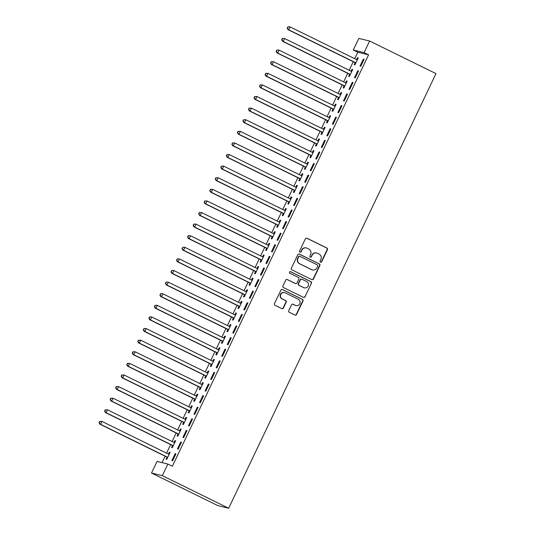 <?xml version="1.0" encoding="UTF-8"?>
<svg xmlns="http://www.w3.org/2000/svg" width="535" height="535" viewBox="0 0 535 535"><rect width="100%" height="100%" fill="white"/><g stroke="black" fill="none" stroke-linecap="round" stroke-linejoin="round"><path stroke-width="0.8" d="M320.518 262.224A0.883 0.863 103.6 0 0 321.675 261.802L327.447 249.705A1.264 1.23 103.6 0 0 326.885 248.019L307.016 238.262A1.264 1.23 103.6 0 0 305.365 238.857L299.593 250.955A0.883 0.863 103.6 0 0 300.162 252.192A0.883 0.863 103.6 0 0 301.138 251.717L301.887 250.153A4.046 3.932 103.6 0 1 307.157 248.24L308.815 249.056A4.046 3.932 103.6 0 1 310.608 254.433L309.859 255.998A0.883 0.863 103.6 0 0 310.427 257.241A0.883 0.863 103.6 0 0 311.41 256.76L312.152 255.195A4.046 3.932 103.6 0 1 317.422 253.282L319.081 254.098A4.046 3.932 103.6 0 1 320.873 259.475L320.131 261.047A0.883 0.863 103.6 0 0 320.518 262.224M320.552 262.237A0.883 0.863 103.6 0 0 321.381 261.735L327.152 249.631A1.264 1.23 103.6 0 0 326.591 247.952L306.722 238.189A1.264 1.23 103.6 0 0 306.622 238.142M300.015 252.145A0.883 0.863 103.6 0 0 300.851 251.644L301.887 250.153M310.287 257.188A0.883 0.863 103.6 0 0 311.116 256.686L312.152 255.195M288.78 310.621A1.264 1.23 103.6 0 0 289.341 312.306L294.919 315.041A1.264 1.23 103.6 0 0 296.564 314.446L302.977 301.011A1.264 1.23 103.6 0 0 302.415 299.326L282.54 289.562A1.264 1.23 103.6 0 0 280.895 290.164L274.482 303.599A1.264 1.23 103.6 0 0 275.043 305.284L281.778 308.588A1.264 1.23 103.6 0 0 283.43 307.993L286.171 302.242A1.264 1.23 103.6 0 0 285.61 300.563L282.273 298.918A3.377 3.284 103.6 0 1 284.52 292.591A3.377 3.284 103.6 0 1 285.175 292.826L298.256 299.252A3.377 3.284 103.6 0 1 296.009 305.585A3.377 3.284 103.6 0 1 295.353 305.345L293.173 304.275A1.264 1.23 103.6 0 0 291.522 304.87L288.78 310.621M172.35 466.259L368.588 54.831L364.094 52.624L353.287 50.002L358.824 38.4L369.625 41.021L435.985 73.623L228.672 508.25L162.319 475.648L167.85 464.046L172.35 466.259M369.625 41.021L364.094 52.624M311.811 279.624A1.264 1.23 103.6 0 0 313.457 279.029L319.87 265.587A1.264 1.23 103.6 0 0 319.308 263.909L299.433 254.145A1.264 1.23 103.6 0 0 297.788 254.74L291.381 268.182A1.264 1.23 103.6 0 0 291.943 269.861L311.811 279.624M311.423 283.296L305.01 296.738A1.264 1.23 103.6 0 1 303.365 297.333L283.49 287.569A1.264 1.23 103.6 0 1 282.935 285.891L285.677 280.139A1.264 1.23 103.6 0 1 287.322 279.544L295.38 283.503A1.264 1.23 103.6 0 0 297.025 282.908L298.851 279.089A1.264 1.23 103.6 0 0 298.289 277.411L289.896 273.285A0.883 0.863 103.6 0 1 290.485 271.633A0.883 0.863 103.6 0 1 290.659 271.693L310.862 281.617A1.264 1.23 103.6 0 1 311.423 283.296L305.01 296.738M167.85 464.046L157.049 461.431L151.512 473.034L217.872 505.628L228.672 508.25M181.465 442.191L180.736 442.017L177.419 448.979L178.148 449.153L181.465 442.191M172.471 445.682L171.575 447.561L172.31 447.735L175.627 440.773L174.898 440.599L174.002 442.478M192.533 418.985L191.804 418.811L188.487 425.773L189.216 425.947L192.533 418.985M183.538 422.476L182.649 424.355L183.378 424.536L186.695 417.574L185.966 417.394L185.07 419.273M203.608 395.78L202.872 395.606L199.555 402.567L200.284 402.741L203.608 395.78M194.613 399.27L193.717 401.15L194.446 401.33L197.763 394.369L197.034 394.188L196.138 396.067M214.675 372.574L213.94 372.4L210.623 379.362L211.352 379.536L214.675 372.574M205.681 376.065L204.785 377.944L205.514 378.125L208.831 371.163L208.102 370.982L207.205 372.862M225.743 349.375L225.014 349.194L221.691 356.156L222.42 356.337L225.743 349.375M216.749 352.866L215.852 354.738L216.581 354.919L219.898 347.957L219.169 347.777L218.273 349.656M236.811 326.169L236.082 325.989L232.758 332.951L233.487 333.131L236.811 326.169M227.816 329.66L226.92 331.533L227.649 331.713L230.966 324.752L230.237 324.571L229.341 326.45M247.879 302.964L247.15 302.783L243.826 309.745L244.555 309.925L247.879 302.964M238.884 306.455L237.988 308.334L238.717 308.508L242.041 301.546L241.305 301.372L240.409 303.245M258.947 279.758L258.218 279.578L254.894 286.539L255.623 286.72L258.947 279.758M249.952 283.249L249.056 285.128L249.785 285.302L253.108 278.34L252.373 278.167L251.477 280.039M270.014 256.553L269.286 256.372L265.962 263.334L266.691 263.514L270.014 256.553M261.02 260.043L260.124 261.923L260.853 262.096L264.176 255.135L263.441 254.961L262.551 256.84M281.082 233.347L280.353 233.173L277.03 240.135L277.759 240.309L281.082 233.347M272.088 236.838L271.191 238.717L271.92 238.891L275.244 231.929L274.515 231.755L273.619 233.635M292.15 210.141L291.421 209.967L288.097 216.929L288.833 217.103L292.15 210.141M283.155 213.632L282.259 215.511L282.988 215.685L286.312 208.724L285.583 208.55L284.687 210.429M303.218 186.936L302.489 186.762L299.165 193.724L299.901 193.897L303.218 186.936M294.223 190.427L293.327 192.306L294.056 192.48L297.38 185.518L296.651 185.344L295.755 187.223M314.286 163.73L313.557 163.556L310.233 170.518L310.969 170.692L314.286 163.73M305.291 167.221L304.395 169.1L305.124 169.281L308.448 162.319L307.719 162.138L306.822 164.018L307.612 164.064M325.354 140.524L324.625 140.351L321.308 147.312L322.037 147.486L325.354 140.524M316.359 144.015L315.463 145.894L316.192 146.075L319.515 139.113L318.786 138.933L317.89 140.812L318.679 140.865M336.421 117.319L335.692 117.145L332.375 124.107L333.104 124.28L336.421 117.319M327.427 120.81L326.531 122.689L327.266 122.869L330.583 115.908L329.854 115.727L328.958 117.606L329.747 117.66M347.489 94.12L346.76 93.939L343.443 100.901L344.172 101.082L347.489 94.12M338.495 97.604L337.598 99.483L338.334 99.664L341.651 92.702L340.922 92.522L340.026 94.401L340.815 94.454M358.557 70.914L357.828 70.734L354.511 77.695L355.24 77.876L358.557 70.914M349.562 74.405L348.666 76.278L349.402 76.458L352.719 69.496L351.99 69.316L351.094 71.195L351.883 71.249M368.588 54.831L357.788 52.216L354.712 58.663M353.26 61.706L349.181 70.259M347.723 73.308L343.644 81.862M342.193 84.911L338.107 93.464M336.655 96.514L332.576 105.067M331.125 108.117L327.039 116.67M325.588 119.72L321.508 128.273M320.057 131.322L315.971 139.876M314.52 142.925L310.44 151.479M308.983 154.528L304.903 163.081M303.452 166.131L299.373 174.684M297.915 177.734L293.835 186.287M292.384 189.337L288.305 197.89M286.847 200.939L282.768 209.493M281.316 212.542L277.237 221.095M275.779 224.145L271.7 232.698M270.249 235.748L266.169 244.301M264.711 247.351L260.632 255.904M259.181 258.953L255.101 267.507M253.643 270.549L249.564 279.109M248.113 282.152L244.027 290.712M242.576 293.755L238.496 302.315M237.045 305.358L232.959 313.918M231.508 316.961L227.428 325.521M225.971 328.564L221.891 337.117M220.44 340.166L216.361 348.72M214.903 351.769L210.823 360.322M209.372 363.372L205.293 371.925M203.835 374.975L199.756 383.528M198.304 386.578L194.225 395.131M192.767 398.18L188.688 406.734M187.237 409.783L183.157 418.337M181.699 421.386L177.62 429.939M176.169 432.989L172.089 441.542M170.632 444.592L166.552 453.145M165.101 456.194L162.025 462.635M355.1 62.802L354.203 64.675L354.932 64.855L358.256 57.894L357.527 57.713L356.631 59.592M364.094 59.311L363.365 59.131L360.042 66.093L360.771 66.273L364.094 59.311M344.032 86.008L343.136 87.88L343.865 88.061L347.188 81.099L346.453 80.919L345.563 82.798M353.026 82.517L352.297 82.337L348.974 89.298L349.703 89.479L353.026 82.517M332.964 109.207L332.068 111.086L332.797 111.267L336.12 104.305L335.385 104.124L334.489 106.004L335.284 106.057M341.959 105.716L341.23 105.542L337.906 112.504L338.635 112.678L341.959 105.716M321.896 132.412L321 134.292L321.729 134.472L325.046 127.511L324.317 127.33L323.421 129.209L324.217 129.263M330.891 128.922L330.162 128.748L326.838 135.709L327.567 135.883L330.891 128.922M310.828 155.618L309.932 157.497L310.661 157.678L313.978 150.716L313.249 150.536L312.353 152.415L313.149 152.462M319.823 152.127L319.094 151.953L315.77 158.915L316.499 159.089L319.823 152.127M299.76 178.824L298.864 180.703L299.593 180.877L302.91 173.922L302.181 173.741L301.285 175.62L302.074 175.667M308.755 175.333L308.02 175.159L304.703 182.121L305.431 182.295L308.755 175.333M288.693 202.029L287.797 203.909L288.525 204.082L291.842 197.121L291.114 196.947L290.217 198.826L291.007 198.873M297.687 198.538L296.952 198.365L293.635 205.326L294.364 205.5L297.687 198.538M277.625 225.235L276.729 227.114L277.458 227.288L280.775 220.326L280.046 220.152L279.15 222.032L279.939 222.078M286.62 221.744L285.884 221.57L282.567 228.532L283.296 228.706L286.62 221.744M266.55 248.441L265.661 250.32L266.39 250.494L269.707 243.532L268.978 243.358L268.082 245.237L268.871 245.284M275.545 244.95L274.816 244.769L271.499 251.731L272.228 251.911L275.545 244.95M255.483 271.646L254.586 273.525L255.322 273.699L258.639 266.738L257.91 266.564L257.014 268.443L257.803 268.49M264.477 268.155L263.748 267.975L260.431 274.936L261.16 275.117L264.477 268.155M244.415 294.852L243.519 296.731L244.254 296.905L247.571 289.943L246.842 289.769L245.946 291.642L246.735 291.695M253.409 291.361L252.68 291.18L249.363 298.142L250.092 298.323L253.409 291.361M233.347 318.058L232.451 319.93L233.18 320.111L236.503 313.149L235.774 312.975L234.878 314.847L235.667 314.901M242.342 314.567L241.613 314.386L238.296 321.348L239.025 321.528L242.342 314.567M222.279 341.263L221.383 343.136L222.112 343.316L225.436 336.354L224.707 336.174L223.811 338.053L224.6 338.107M231.274 337.772L230.545 337.592L227.228 344.553L227.957 344.734L231.274 337.772M211.211 364.462L210.315 366.341L211.044 366.522L214.368 359.56L213.639 359.38L212.743 361.259L213.532 361.312M220.206 360.978L219.477 360.797L216.153 367.759L216.889 367.933L220.206 360.978M200.143 387.668L199.247 389.547L199.976 389.727L203.3 382.766L202.571 382.585L201.675 384.464L202.464 384.518M209.138 384.177L208.409 384.003L205.086 390.965L205.821 391.138L209.138 384.177M189.076 410.873L188.18 412.752L188.909 412.933L192.232 405.971L191.503 405.791L190.607 407.67L191.396 407.723M198.07 407.382L197.341 407.209L194.018 414.17L194.747 414.344L198.07 407.382M178.008 434.079L177.112 435.958L177.841 436.139L181.164 429.177L180.435 428.996L179.539 430.876L180.328 430.922M187.003 430.588L186.274 430.414L182.95 437.376L183.679 437.55L187.003 430.588M166.94 457.285L166.044 459.164L166.773 459.338L170.097 452.376L169.361 452.202L168.471 454.081L169.261 454.128M175.935 453.794L175.206 453.62L171.882 460.582L172.611 460.755L175.935 453.794M151.512 473.034L162.319 475.648M357.788 52.216L353.287 50.002M357.527 57.713L358.183 58.041M363.365 59.131L364.021 59.459M351.99 69.316L352.652 69.644M357.828 70.734L358.49 71.061M346.453 80.919L347.115 81.246M352.297 82.337L352.953 82.664M340.922 92.522L341.584 92.849M346.76 93.939L347.422 94.267M335.385 104.124L336.047 104.452M341.23 105.542L341.885 105.863M329.854 115.727L330.516 116.055M335.692 117.145L336.354 117.466M324.317 127.33L324.979 127.658M330.162 128.748L330.817 129.069M318.786 138.933L319.442 139.261M324.625 140.351L325.287 140.672M313.249 150.536L313.911 150.863M319.094 151.953L319.749 152.274M307.719 162.138L308.374 162.466M313.557 163.556L314.219 163.877M302.181 173.741L302.843 174.069M308.02 175.159L308.682 175.48M296.651 185.344L297.306 185.665M302.489 186.762L303.151 187.083M291.114 196.947L291.776 197.268M296.952 198.365L297.614 198.686M285.583 208.55L286.238 208.871M291.421 209.967L292.083 210.288M280.046 220.152L280.708 220.474M285.884 221.57L286.546 221.891M274.515 231.755L275.171 232.076M280.353 233.173L281.009 233.494M268.978 243.358L269.64 243.679M274.816 244.769L275.478 245.097M263.441 254.961L264.103 255.282M269.286 256.372L269.941 256.7M257.91 266.564L258.572 266.885M263.748 267.975L264.41 268.302M252.373 278.167L253.035 278.488M258.218 279.578L258.873 279.905M246.842 289.769L247.504 290.09M252.68 291.18L253.343 291.508M241.305 301.372L241.967 301.693M247.15 302.783L247.805 303.111M235.774 312.975L236.43 313.296M241.613 314.386L242.275 314.714M230.237 324.571L230.899 324.899M236.082 325.989L236.737 326.317M224.707 336.174L225.362 336.502M230.545 337.592L231.207 337.919M219.169 347.777L219.832 348.104M225.014 349.194L225.67 349.522M213.639 359.38L214.294 359.707M219.477 360.797L220.139 361.125M208.102 370.982L208.764 371.31M213.94 372.4L214.602 372.721M202.571 382.585L203.226 382.913M208.409 384.003L209.071 384.324M197.034 394.188L197.696 394.516M202.872 395.606L203.534 395.927M191.503 405.791L192.159 406.118M197.341 407.209L198.003 407.53M185.966 417.394L186.628 417.721M191.804 418.811L192.466 419.132M180.435 428.996L181.091 429.324M186.274 430.414L186.929 430.735M174.898 440.599L175.56 440.927M180.736 442.017L181.398 442.338M169.361 452.202L170.023 452.523M175.206 453.62L175.861 453.941M316.64 253.001L316.346 252.928A4.046 3.932 103.6 0 0 311.865 255.121M306.374 247.959L306.08 247.886A4.046 3.932 103.6 0 0 301.593 250.079M311.912 279.671A1.264 1.23 103.6 0 0 313.169 278.956L319.576 265.52A1.264 1.23 103.6 0 0 319.014 263.835L299.145 254.078A1.264 1.23 103.6 0 0 299.045 254.031M317.723 266.082A0.883 0.863 103.6 0 0 317.335 264.905L299.888 256.339A0.883 0.863 103.6 0 0 298.737 256.753L297.948 258.405A4.046 3.932 103.6 0 0 299.74 263.788L311.664 269.647A4.046 3.932 103.6 0 0 316.934 267.734L317.723 266.082M299.72 256.278L299.426 256.205A0.883 0.863 103.6 0 0 298.443 256.686L298.737 256.753M312.453 269.928L312.159 269.854A4.046 3.932 103.6 0 1 311.377 269.573L299.453 263.715A4.046 3.932 103.6 0 1 297.654 258.338L298.443 256.686M303.465 297.38A1.264 1.23 103.6 0 0 304.716 296.664M295.628 283.59L295.333 283.523A1.264 1.23 103.6 0 1 295.086 283.43L287.027 279.471A1.264 1.23 103.6 0 0 286.927 279.43M311.129 283.229A1.264 1.23 103.6 0 0 310.567 281.55L290.365 271.62A0.883 0.863 103.6 0 0 290.338 271.606M303.746 287.609A3.377 3.284 103.6 0 0 308.287 285.683A3.377 3.284 103.6 0 0 306.649 281.517L302.041 279.257A1.264 1.23 103.6 0 0 300.396 279.852L298.577 283.664A1.264 1.23 103.6 0 0 299.132 285.349L303.452 287.542A3.377 3.284 103.6 0 0 304.107 287.776L304.402 287.85M301.793 279.163L301.506 279.096A1.264 1.23 103.6 0 0 300.102 279.778L300.396 279.852M303.452 287.542L298.844 285.275A1.264 1.23 103.6 0 1 298.283 283.597L300.102 279.778M296.009 305.585L295.715 305.512A3.377 3.284 103.6 0 1 295.059 305.278L292.879 304.208A1.264 1.23 103.6 0 0 292.779 304.161M284.52 292.591L284.225 292.518A3.377 3.284 103.6 0 0 281.978 298.851L282.273 298.918M281.885 308.635A1.264 1.23 103.6 0 0 283.135 307.919L285.877 302.168A1.264 1.23 103.6 0 0 285.315 300.489L281.978 298.851M295.019 315.088A1.264 1.23 103.6 0 0 296.27 314.379L302.683 300.938A1.264 1.23 103.6 0 0 302.121 299.259L282.253 289.495A1.264 1.23 103.6 0 0 282.146 289.448M357.36 59.773L357.159 59.759A1.284 1.251 -76.4 0 1 356.698 59.639L290.117 26.924L288.733 29.826L288.004 29.652L354.585 62.361A1.284 1.251 -76.4 0 1 354.966 62.648L355.628 63.397M357.42 59.646L356.611 59.592M287.469 28.188L288.024 27.024L287.175 28.114L288.733 29.826L355.32 62.535A1.284 1.251 -76.4 0 1 355.695 62.829L355.829 62.976M287.73 26.957L289.388 26.75L288.024 27.024M288.004 29.652L287.175 28.114M351.823 71.376L351.629 71.362A1.284 1.251 -76.4 0 1 351.167 71.242L284.587 38.527L283.202 41.429L282.473 41.255L349.054 73.964A1.284 1.251 -76.4 0 1 349.435 74.251L350.097 75M281.932 39.791L282.487 38.627L281.644 39.717L283.202 41.429L349.783 74.138A1.284 1.251 -76.4 0 1 350.164 74.432L350.298 74.579M282.199 38.56L283.851 38.353L282.487 38.627M282.473 41.255L281.644 39.717M346.292 82.978L346.091 82.965A1.284 1.251 -76.4 0 1 345.63 82.845L279.049 50.129L277.665 53.032L276.936 52.858L343.517 85.567A1.284 1.251 -76.4 0 1 343.898 85.854L344.56 86.603M346.352 82.851L345.543 82.798M276.401 51.393L276.956 50.23L276.107 51.32L277.665 53.032L344.246 85.74A1.284 1.251 -76.4 0 1 344.627 86.035L344.761 86.182M276.662 50.163L278.32 49.956L276.956 50.23M276.936 52.858L276.107 51.32M340.755 94.581L340.561 94.568A1.284 1.251 -76.4 0 1 340.099 94.441L273.519 61.732L272.134 64.635L271.405 64.461L337.986 97.169A1.284 1.251 -76.4 0 1 338.367 97.457L339.023 98.206M270.864 62.996L271.419 61.833L270.576 62.923L272.134 64.635L338.715 97.343A1.284 1.251 -76.4 0 1 339.096 97.637L339.23 97.785M271.125 61.766L272.783 61.558L271.419 61.833M271.405 64.461L270.576 62.923M335.224 106.184L335.024 106.171A1.284 1.251 -76.4 0 1 334.562 106.044L267.981 73.335L266.597 76.237L265.868 76.064L332.449 108.772A1.284 1.251 -76.4 0 1 332.83 109.06L333.492 109.809M265.333 74.599L265.888 73.435L265.039 74.525L266.597 76.237L333.178 108.946A1.284 1.251 -76.4 0 1 333.559 109.24L333.693 109.387M265.594 73.362L267.981 73.335L265.888 73.435M265.868 76.064L265.039 74.525M329.687 117.787L329.493 117.774A1.284 1.251 -76.4 0 1 329.032 117.646L262.451 84.938L261.067 87.84L260.331 87.666L326.918 120.375A1.284 1.251 -76.4 0 1 327.3 120.663L327.955 121.412M259.796 86.202L260.351 85.038L259.508 86.128L261.067 87.84L327.647 120.549A1.284 1.251 -76.4 0 1 328.029 120.843L328.156 120.99M260.057 84.965L262.451 84.938L260.351 85.038M260.331 87.666L259.508 86.128M324.156 129.39L323.956 129.376A1.284 1.251 -76.4 0 1 323.494 129.249L256.914 96.541L255.529 99.443L254.8 99.263L321.381 131.978A1.284 1.251 -76.4 0 1 321.762 132.265L322.424 133.014M254.265 97.798L254.821 96.641L253.971 97.731L255.529 99.443L322.11 132.152A1.284 1.251 -76.4 0 1 322.491 132.439L322.625 132.593M254.526 96.567L256.914 96.541L254.821 96.641M254.8 99.263L253.971 97.731M318.619 140.986L318.419 140.979A1.284 1.251 -76.4 0 1 317.964 140.852L251.376 108.144L249.999 111.046L249.263 110.865L315.851 143.581A1.284 1.251 -76.4 0 1 316.225 143.868L316.887 144.617M248.728 109.401L249.283 108.244L248.441 109.334L249.999 111.046L316.58 143.755A1.284 1.251 -76.4 0 1 316.961 144.042L317.088 144.196M248.989 108.17L251.376 108.144L249.283 108.244M249.263 110.865L248.441 109.334M313.082 152.589L312.888 152.582A1.284 1.251 -76.4 0 1 312.427 152.455L245.846 119.746L244.462 122.649L243.733 122.468L310.313 155.183A1.284 1.251 -76.4 0 1 310.695 155.471L311.357 156.22M243.198 121.004L243.746 119.847L242.903 120.937L244.462 122.649L311.042 155.357A1.284 1.251 -76.4 0 1 311.423 155.645L311.557 155.799M243.458 119.773L245.846 119.746L243.746 119.847M243.733 122.468L242.903 120.937M307.551 164.191L307.351 164.185A1.284 1.251 -76.4 0 1 306.896 164.058L240.309 131.349L238.931 134.252L238.195 134.071L304.783 166.78A1.284 1.251 -76.4 0 1 305.157 167.074L305.819 167.823M237.66 132.606L238.215 131.45L237.373 132.54L238.931 134.252L305.512 166.96A1.284 1.251 -76.4 0 1 305.893 167.248L306.02 167.401M237.921 131.376L240.309 131.349L238.215 131.45M238.195 134.071L237.373 132.54M302.014 175.794L301.82 175.781A1.284 1.251 -76.4 0 1 301.359 175.661L234.778 142.952L233.394 145.854L232.665 145.674L299.246 178.382A1.284 1.251 -76.4 0 1 299.627 178.677L300.289 179.426M232.13 144.209L232.678 143.052L231.836 144.142L233.394 145.854L299.974 178.563A1.284 1.251 -76.4 0 1 300.356 178.85L300.489 179.004M232.391 142.979L234.778 142.952L232.678 143.052M232.665 145.674L231.836 144.142M296.484 187.397L296.283 187.384A1.284 1.251 -76.4 0 1 295.828 187.263L229.241 154.555L227.857 157.457L227.128 157.277L293.715 189.985A1.284 1.251 -76.4 0 1 294.089 190.279L294.752 191.028M296.544 187.27L295.735 187.223M226.593 155.812L227.148 154.655L226.298 155.745L227.857 157.457L294.444 190.166A1.284 1.251 -76.4 0 1 294.818 190.453L294.952 190.607M226.853 154.582L229.241 154.555L227.148 154.655M227.128 157.277L226.298 155.745M290.946 199L290.752 198.987A1.284 1.251 -76.4 0 1 290.291 198.866L223.71 166.158L222.326 169.06L221.597 168.879L288.178 201.588A1.284 1.251 -76.4 0 1 288.559 201.882L289.221 202.631M221.062 167.415L221.61 166.258L220.768 167.348L222.326 169.06L288.907 201.769A1.284 1.251 -76.4 0 1 289.288 202.056L289.422 202.21M221.323 166.184L223.71 166.158L221.61 166.258M221.597 168.879L220.768 167.348M285.416 210.603L285.215 210.589A1.284 1.251 -76.4 0 1 284.76 210.469L218.173 177.76L216.789 180.663L216.06 180.482L282.64 213.191A1.284 1.251 -76.4 0 1 283.022 213.485L283.684 214.227M285.476 210.476L284.667 210.429M215.525 179.018L216.08 177.861L215.23 178.951L216.789 180.663L283.376 213.371A1.284 1.251 -76.4 0 1 283.751 213.659L283.884 213.813M215.786 177.787L218.173 177.76L216.08 177.861M216.06 180.482L215.23 178.951M279.879 222.206L279.685 222.192A1.284 1.251 -76.4 0 1 279.223 222.072L212.642 189.363L211.258 192.266L210.529 192.085L277.11 224.794A1.284 1.251 -76.4 0 1 277.491 225.088L278.153 225.83M209.994 190.62L210.543 189.464L209.7 190.554L211.258 192.266L277.839 224.974A1.284 1.251 -76.4 0 1 278.22 225.262L278.354 225.409M210.255 189.39L212.642 189.363L210.543 189.464M210.529 192.085L209.7 190.554M274.348 233.808L274.147 233.795A1.284 1.251 -76.4 0 1 273.686 233.675L207.105 200.966L205.721 203.868L204.992 203.688L271.573 236.396A1.284 1.251 -76.4 0 1 271.954 236.691L272.616 237.433M274.408 233.681L273.599 233.635M204.457 202.223L205.012 201.066L204.163 202.15L205.721 203.868L272.308 236.577A1.284 1.251 -76.4 0 1 272.683 236.865L272.817 237.012M204.718 200.993L207.105 200.966L205.012 201.066M204.992 203.688L204.163 202.15M268.811 245.411L268.617 245.398A1.284 1.251 -76.4 0 1 268.155 245.277L201.575 212.569L200.19 215.465L199.461 215.291L266.042 247.999A1.284 1.251 -76.4 0 1 266.423 248.293L267.085 249.036M198.92 213.826L199.475 212.669L198.632 213.753L200.19 215.465L266.771 248.18A1.284 1.251 -76.4 0 1 267.152 248.467L267.286 248.614M199.187 212.596L201.575 212.569L199.475 212.669M199.461 215.291L198.632 213.753M263.28 257.014L263.08 257.001A1.284 1.251 -76.4 0 1 262.618 256.88L196.037 224.172L194.653 227.067L193.924 226.893L260.505 259.602A1.284 1.251 -76.4 0 1 260.886 259.896L261.548 260.639M263.34 256.887L262.531 256.833M193.389 225.429L193.944 224.265L193.095 225.355L194.653 227.067L261.234 259.783A1.284 1.251 -76.4 0 1 261.615 260.07L261.749 260.217M193.65 224.198L195.308 223.991L193.944 224.265M193.924 226.893L193.095 225.355M257.743 268.617L257.549 268.603A1.284 1.251 -76.4 0 1 257.088 268.483L190.507 235.774L189.123 238.67L188.394 238.496L254.974 271.205A1.284 1.251 -76.4 0 1 255.355 271.492L256.018 272.241M187.852 237.032L188.407 235.868L187.564 236.958L189.123 238.67L255.703 271.385A1.284 1.251 -76.4 0 1 256.084 271.673L256.218 271.82M188.119 235.801L189.771 235.594L188.407 235.868M188.394 238.496L187.564 236.958M252.212 280.22L252.012 280.206A1.284 1.251 -76.4 0 1 251.55 280.086L184.97 247.377L183.585 250.273L182.856 250.099L249.437 282.808A1.284 1.251 -76.4 0 1 249.818 283.095L250.48 283.844M252.273 280.093L251.463 280.039M182.321 248.635L182.876 247.471L182.027 248.561L183.585 250.273L250.166 282.988A1.284 1.251 -76.4 0 1 250.547 283.276L250.681 283.423M182.582 247.404L184.241 247.197L182.876 247.471M182.856 250.099L182.027 248.561M246.675 291.822L246.481 291.809A1.284 1.251 -76.4 0 1 246.02 291.689L179.439 258.98L178.055 261.876L177.326 261.702L243.906 294.411A1.284 1.251 -76.4 0 1 244.288 294.698L244.943 295.447M176.784 260.237L177.339 259.074L176.496 260.164L178.055 261.876L244.635 294.584A1.284 1.251 -76.4 0 1 245.017 294.879L245.144 295.026M177.045 259.007L178.703 258.8L177.339 259.074M177.326 261.702L176.496 260.164M241.145 303.425L240.944 303.412A1.284 1.251 -76.4 0 1 240.482 303.291L173.902 270.583L172.517 273.479L171.788 273.305L238.369 306.013A1.284 1.251 -76.4 0 1 238.75 306.301L239.412 307.05M241.205 303.298L240.396 303.245M171.253 271.84L171.809 270.677L170.959 271.767L172.517 273.479L239.098 306.187A1.284 1.251 -76.4 0 1 239.479 306.481L239.613 306.629M171.514 270.61L173.173 270.402L171.809 270.677M171.788 273.305L170.959 271.767M235.607 315.028L235.407 315.015A1.284 1.251 -76.4 0 1 234.952 314.894L168.364 282.179L166.987 285.081L166.251 284.908L232.839 317.616A1.284 1.251 -76.4 0 1 233.213 317.904L233.875 318.653M165.716 283.443L166.271 282.279L165.429 283.369L166.987 285.081L233.568 317.79A1.284 1.251 -76.4 0 1 233.949 318.084L234.076 318.231M165.977 282.212L167.636 282.005L166.271 282.279M166.251 284.908L165.429 283.369M230.077 326.631L229.876 326.617A1.284 1.251 -76.4 0 1 229.415 326.497L162.834 293.782L161.45 296.684L160.721 296.51L227.301 329.219A1.284 1.251 -76.4 0 1 227.683 329.507L228.345 330.255M230.137 326.504L229.328 326.45M160.186 295.046L160.741 293.882L159.891 294.972L161.45 296.684L228.03 329.393A1.284 1.251 -76.4 0 1 228.412 329.687L228.545 329.834M160.446 293.815L162.105 293.608L160.741 293.882M160.721 296.51L159.891 294.972M224.539 338.234L224.339 338.22A1.284 1.251 -76.4 0 1 223.884 338.1L157.297 305.385L155.919 308.287L155.183 308.113L221.771 340.822A1.284 1.251 -76.4 0 1 222.145 341.109L222.807 341.858M154.648 306.649L155.203 305.485L154.361 306.575L155.919 308.287L222.5 340.996A1.284 1.251 -76.4 0 1 222.881 341.29L223.008 341.437M154.909 305.418L156.568 305.211L155.203 305.485M155.183 308.113L154.361 306.575M219.002 349.837L218.808 349.823A1.284 1.251 -76.4 0 1 218.347 349.703L151.766 316.987L150.382 319.89L149.653 319.716L216.234 352.425A1.284 1.251 -76.4 0 1 216.615 352.712L217.277 353.461M219.062 349.709L218.26 349.656M149.118 318.251L149.666 317.088L148.824 318.178L150.382 319.89L216.963 352.598A1.284 1.251 -76.4 0 1 217.344 352.893L217.477 353.04M149.379 317.021L151.037 316.814L149.666 317.088M149.653 319.716L148.824 318.178M213.472 361.439L213.271 361.426A1.284 1.251 -76.4 0 1 212.816 361.299L146.229 328.59L144.845 331.493L144.116 331.319L210.703 364.027A1.284 1.251 -76.4 0 1 211.078 364.315L211.74 365.064M143.581 329.854L144.136 328.691L143.286 329.781L144.845 331.493L211.432 364.201A1.284 1.251 -76.4 0 1 211.813 364.495L211.94 364.643M143.841 328.624L145.5 328.416L144.136 328.691M144.116 331.319L143.286 329.781M207.934 373.042L207.74 373.029A1.284 1.251 -76.4 0 1 207.279 372.902L140.698 340.193L139.314 343.095L138.585 342.922L205.166 375.63A1.284 1.251 -76.4 0 1 205.547 375.918L206.209 376.667M207.995 372.915L207.192 372.862M138.05 341.457L138.598 340.293L137.756 341.383L139.314 343.095L205.895 375.804A1.284 1.251 -76.4 0 1 206.276 376.098L206.41 376.245M138.311 340.22L140.698 340.193L138.598 340.293M138.585 342.922L137.756 341.383M202.404 384.645L202.203 384.632A1.284 1.251 -76.4 0 1 201.748 384.505L135.161 351.796L133.777 354.698L133.048 354.524L199.629 387.233A1.284 1.251 -76.4 0 1 200.01 387.521L200.672 388.27M132.513 353.053L133.068 351.896L132.219 352.986L133.777 354.698L200.364 387.407A1.284 1.251 -76.4 0 1 200.739 387.694L200.872 387.848M132.774 351.823L135.161 351.796L133.068 351.896M133.048 354.524L132.219 352.986M196.867 396.248L196.673 396.234A1.284 1.251 -76.4 0 1 196.211 396.107L129.63 363.399L128.246 366.301L127.517 366.121L194.098 398.836A1.284 1.251 -76.4 0 1 194.479 399.123L195.141 399.872M196.927 396.121L196.124 396.067M126.982 364.656L127.531 363.499L126.688 364.589L128.246 366.301L194.827 399.01A1.284 1.251 -76.4 0 1 195.208 399.297L195.342 399.451M127.243 363.425L129.63 363.399L127.531 363.499M127.517 366.121L126.688 364.589M191.336 407.844L191.135 407.837A1.284 1.251 -76.4 0 1 190.674 407.71L124.093 375.002L122.709 377.904L121.98 377.723L188.561 410.439A1.284 1.251 -76.4 0 1 188.942 410.726L189.604 411.475M121.445 376.259L122 375.102L121.151 376.192L122.709 377.904L189.296 410.612A1.284 1.251 -76.4 0 1 189.671 410.9L189.805 411.054M121.706 375.028L124.093 375.002L122 375.102M121.98 377.723L121.151 376.192M185.799 419.447L185.605 419.44A1.284 1.251 -76.4 0 1 185.143 419.313L118.563 386.604L117.178 389.507L116.449 389.326L183.03 422.041A1.284 1.251 -76.4 0 1 183.411 422.329L184.073 423.078M185.859 419.32L185.056 419.273M115.914 387.862L116.463 386.705L115.62 387.795L117.178 389.507L183.759 422.215A1.284 1.251 -76.4 0 1 184.14 422.503L184.274 422.657M116.175 386.631L118.563 386.604L116.463 386.705M116.449 389.326L115.62 387.795M180.268 431.049L180.068 431.036A1.284 1.251 -76.4 0 1 179.606 430.916L113.025 398.207L111.641 401.11L110.912 400.929L177.493 433.638A1.284 1.251 -76.4 0 1 177.874 433.932L178.536 434.681M110.377 399.464L110.932 398.308L110.083 399.398L111.641 401.11L178.229 433.818A1.284 1.251 -76.4 0 1 178.603 434.106L178.737 434.26M110.638 398.234L113.025 398.207L110.932 398.308M110.912 400.929L110.083 399.398M174.731 442.652L174.537 442.639A1.284 1.251 -76.4 0 1 174.076 442.519L107.495 409.81L106.111 412.712L105.382 412.532L171.962 445.24A1.284 1.251 -76.4 0 1 172.344 445.535L173.006 446.284M174.791 442.525L173.989 442.478M104.84 411.067L105.395 409.91L104.552 411L106.111 412.712L172.691 445.421A1.284 1.251 -76.4 0 1 173.072 445.708L173.206 445.862M105.107 409.837L107.495 409.81L105.395 409.91M105.382 412.532L104.552 411M169.2 454.255L169 454.242A1.284 1.251 -76.4 0 1 168.538 454.121L101.958 421.413L100.573 424.315L99.844 424.135L166.425 456.843A1.284 1.251 -76.4 0 1 166.806 457.137L167.468 457.886M99.309 422.67L99.864 421.513L99.015 422.603L100.573 424.315L167.154 457.024A1.284 1.251 -76.4 0 1 167.535 457.311L167.669 457.465M99.57 421.44L101.958 421.413L99.864 421.513M99.844 424.135L99.015 422.603M356.751 59.659L357.159 59.759M354.585 62.361L355.32 62.535M354.966 62.648L355.695 62.829M351.214 71.262L351.629 71.362M349.054 73.964L349.783 74.138M349.435 74.251L350.164 74.432M345.684 82.865L346.091 82.965M343.517 85.567L344.246 85.74M343.898 85.854L344.627 86.035M340.146 94.468L340.561 94.568M337.986 97.169L338.715 97.343M338.367 97.457L339.096 97.637M334.616 106.07L335.024 106.171M332.449 108.772L333.178 108.946M332.83 109.06L333.559 109.24M329.078 117.673L329.493 117.774M326.918 120.375L327.647 120.549M327.3 120.663L328.029 120.843M323.548 129.276L323.956 129.376M321.381 131.978L322.11 132.152M321.762 132.265L322.491 132.439M318.011 140.879L318.419 140.979M315.851 143.581L316.58 143.755M316.225 143.868L316.961 144.042M312.48 152.482L312.888 152.582M310.313 155.183L311.042 155.357M310.695 155.471L311.423 155.645M306.943 164.084L307.351 164.185M304.783 166.78L305.512 166.96M305.157 167.074L305.893 167.248M301.406 175.687L301.82 175.781M299.246 178.382L299.974 178.563M299.627 178.677L300.356 178.85M295.875 187.29L296.283 187.384M293.715 189.985L294.444 190.166M294.089 190.279L294.818 190.453M290.338 198.886L290.752 198.987M288.178 201.588L288.907 201.769M288.559 201.882L289.288 202.056M284.807 210.489L285.215 210.589M282.64 213.191L283.376 213.371M283.022 213.485L283.751 213.659M279.27 222.092L279.685 222.192M277.11 224.794L277.839 224.974M277.491 225.088L278.22 225.262M273.739 233.695L274.147 233.795M271.573 236.396L272.308 236.577M271.954 236.691L272.683 236.865M268.202 245.297L268.617 245.398M266.042 247.999L266.771 248.18M266.423 248.293L267.152 248.467M262.672 256.9L263.08 257.001M260.505 259.602L261.234 259.783M260.886 259.896L261.615 260.07M257.134 268.503L257.549 268.603M254.974 271.205L255.703 271.385M255.355 271.492L256.084 271.673M251.604 280.106L252.012 280.206M249.437 282.808L250.166 282.988M249.818 283.095L250.547 283.276M246.067 291.709L246.481 291.809M243.906 294.411L244.635 294.584M244.288 294.698L245.017 294.879M240.536 303.312L240.944 303.412M238.369 306.013L239.098 306.187M238.75 306.301L239.479 306.481M234.999 314.914L235.407 315.015M232.839 317.616L233.568 317.79M233.213 317.904L233.949 318.084M229.468 326.517L229.876 326.617M227.301 329.219L228.03 329.393M227.683 329.507L228.412 329.687M223.931 338.12L224.339 338.22M221.771 340.822L222.5 340.996M222.145 341.109L222.881 341.29M218.394 349.723L218.808 349.823M216.234 352.425L216.963 352.598M216.615 352.712L217.344 352.893M212.863 361.326L213.271 361.426M210.703 364.027L211.432 364.201M211.078 364.315L211.813 364.495M207.326 372.928L207.74 373.029M205.166 375.63L205.895 375.804M205.547 375.918L206.276 376.098M201.795 384.531L202.203 384.632M199.629 387.233L200.364 387.407M200.01 387.521L200.739 387.694M196.258 396.134L196.673 396.234M194.098 398.836L194.827 399.01M194.479 399.123L195.208 399.297M190.727 407.737L191.135 407.837M188.561 410.439L189.296 410.612M188.942 410.726L189.671 410.9M185.19 419.34L185.605 419.44M183.03 422.041L183.759 422.215M183.411 422.329L184.14 422.503M179.66 430.942L180.068 431.036M177.493 433.638L178.229 433.818M177.874 433.932L178.603 434.106M174.122 442.545L174.537 442.639M171.962 445.24L172.691 445.421M172.344 445.535L173.072 445.708M168.592 454.148L169 454.242M166.425 456.843L167.154 457.024M166.806 457.137L167.535 457.311"/></g></svg>
